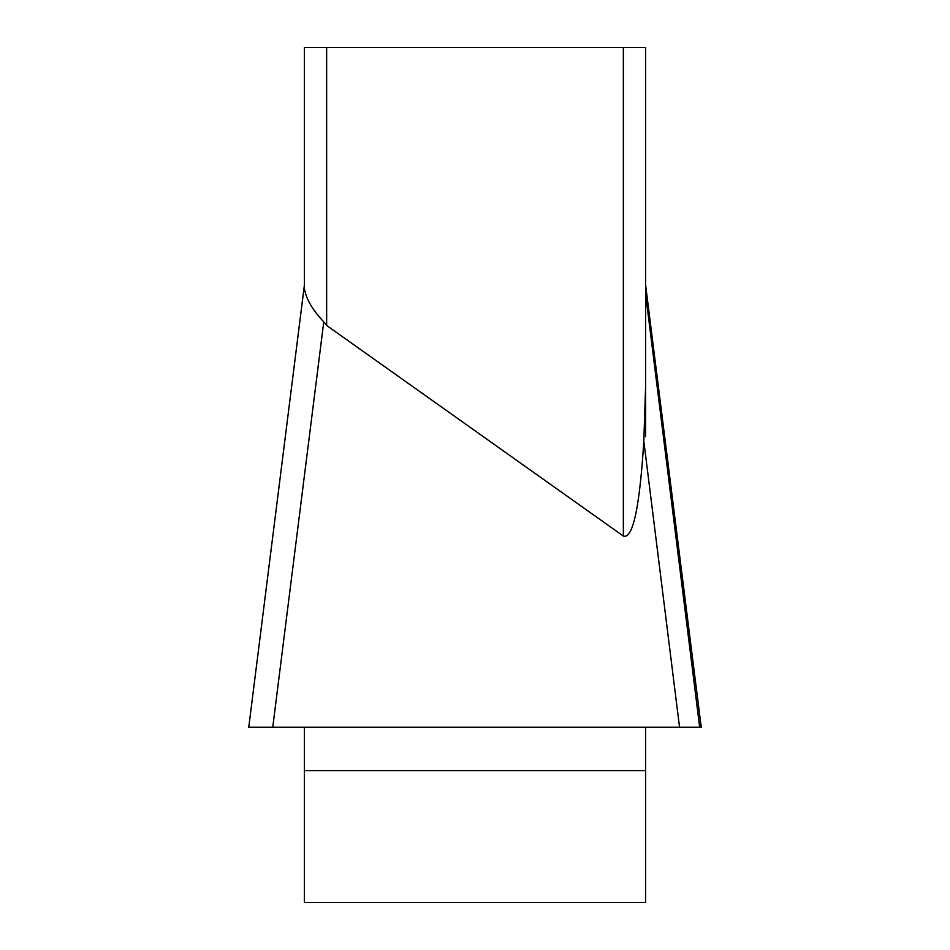 <?xml version="1.0" encoding="UTF-8"?>
<svg xmlns="http://www.w3.org/2000/svg" width="950" height="950" viewBox="0 0 950 950"><rect width="100%" height="100%" fill="white"/><g stroke="black" fill="none" stroke-linecap="round" stroke-linejoin="round"><path stroke-width="1.43" d="M304.392 288.432L304.392 47.5L304.392 285.107L248.769 727.201L679.535 727.201L643.815 441.097C639.671 507.585 632.854 539.256 623.354 536.073L326.646 325.47L323.76 321.884C312.503 310.009 306.043 298.858 304.392 288.432M304.392 727.201L304.392 902.5L645.608 902.5L645.608 727.201M645.608 436.751L645.608 294.156L699.675 727.201L679.535 727.201L701.231 727.201L250.337 727.201L701.219 727.201L645.608 285.107L645.608 293.989L699.687 727.094M304.392 47.5L645.608 47.5L645.608 386.234L643.815 441.097M273.933 727.201L250.325 727.201M676.068 727.201L269.99 727.201M623.354 536.073L623.354 47.5M326.646 47.5L326.646 325.47M645.608 770.652L304.392 770.652M323.76 321.884L272.757 727.201"/></g></svg>
